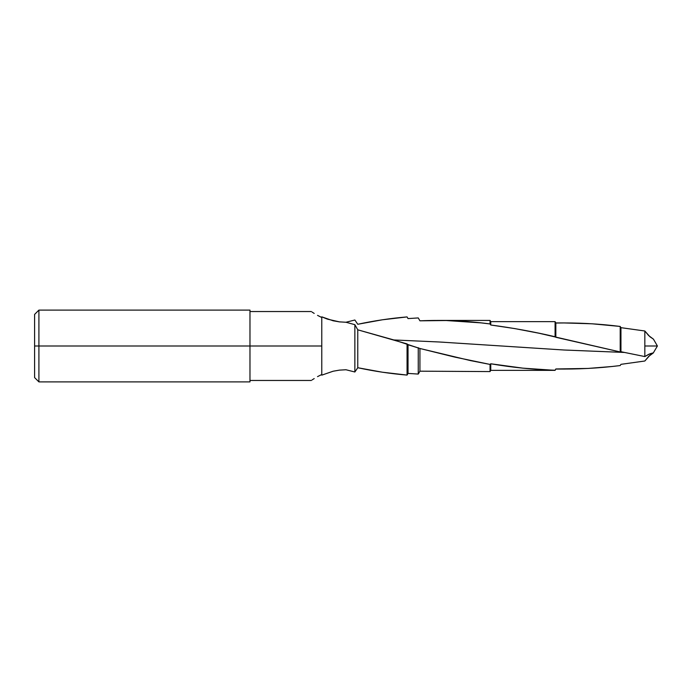 <?xml version="1.0" encoding="UTF-8"?>
<svg xmlns="http://www.w3.org/2000/svg" width="692" height="692" viewBox="0 0 692 692"><rect width="100%" height="100%" fill="white"/><g stroke="black" fill="none" stroke-linecap="round" stroke-linejoin="round"><path stroke-width="1.04" d="M555.84 323.034C577.232 322.61 598.684 323.744 620.205 326.442L620.949 327.662L644.832 330.992L649.961 336.779L653.378 339.106L648.689 335.603L644.832 330.992L644.832 356.57L648.75 354.287L653.464 352.816L650.013 353.75L644.832 356.57L644.832 346L657.4 346L644.832 346L644.832 330.992L620.949 327.662L620.949 351.718L644.832 356.57L620.949 351.718L620.949 327.662L620.205 326.442L620.205 351.96L620.949 351.718L620.205 351.96L620.205 326.442L592.032 323.795L563.85 322.939M326.901 318.943L321.771 316.85L321.771 375.15L333.146 371.223L339.469 370.125L345.974 369.753L354.866 371.993L354.866 324.669L345.974 322.247L354.866 324.669L357.764 329.816L407.06 343.915L408.029 344.746L419.932 348.491L470.543 360.61L490.048 364.425L490.749 363.776C512.141 367.461 533.593 369.615 555.088 370.229L555.84 368.966C577.232 369.39 598.684 368.256 620.205 365.558L620.949 364.338L644.832 361.008L649.961 355.221L653.378 352.894L648.689 356.397L644.832 361.008L620.949 364.338L620.205 365.558L612.135 366.483L588.018 368.438L555.84 368.966L555.088 370.358L522.918 368.153L490.749 363.776L490.749 370.358L490.749 363.776L490.048 364.425L490.048 371.578L490.048 364.425L454.99 357.15L419.932 348.491L419.932 371.18L490.048 371.578L490.749 370.358L555.088 370.358L555.84 369.061L564.819 369.061M624.374 352.444L563.971 350.005L439.403 341.995L393.93 339.962L439.403 341.995L563.971 350.005L624.374 352.444M38.908 346L34.6 346L34.6 377.59L34.6 346L38.908 346L38.908 381.897L38.908 346L249.976 346L38.908 346L38.908 310.103L38.908 346M249.976 381.897L249.976 346L321.771 346L249.976 346L249.976 310.103L249.976 381.897L38.908 381.897L34.6 377.59M317.524 376.638L321.771 374.493L317.524 376.638M312.049 379.96L314.203 378.576L312.049 379.96M338.647 321.771L340.308 321.962M332.74 320.681L333.786 320.924M345.974 322.247L339.478 321.875L345.974 322.247L354.866 320.007L345.974 322.247L339.478 321.875L327.532 319.168M419.932 371.18L418.253 374.069L408.029 373.412L407.06 375.081C390.634 373.706 374.208 371.258 357.764 367.729L354.866 371.993L357.764 367.729L357.764 329.816L357.764 367.729L382.382 372.209L407.06 375.081L407.06 343.915L407.06 375.081L408.029 373.412L408.029 344.746L408.029 373.412L418.253 374.069L418.253 347.695L418.253 374.069L419.932 371.18L419.932 348.491L394.743 340.204L357.764 329.816L354.866 324.669L354.866 371.993L345.974 369.753L339.469 370.125L333.146 371.223L321.771 375.15L321.771 316.85L333.146 320.777L339.469 321.875L333.181 320.785L321.996 316.953M354.866 320.007L357.764 324.271L382.382 319.791L407.06 316.919L408.029 318.588L418.253 317.931L419.932 320.82L446.193 320.526L481.243 322.887L490.048 323.951L490.749 325.006L514.839 328.596L538.938 333.215L620.205 351.96L555.84 337.281L555.84 322.939L555.84 337.281L555.088 336.736L555.088 321.642L555.088 336.736C533.593 331.71 512.141 327.8 490.749 325.006L490.749 321.642L490.749 325.006L490.048 323.951L490.048 320.422L490.048 323.951C466.676 320.828 443.304 319.791 419.932 320.82L418.253 317.931L408.029 318.588L407.06 316.919C390.634 318.294 374.208 320.742 357.764 324.271L354.866 320.007M653.464 339.184L657.4 346L653.386 352.79M564.819 322.939L555.84 322.939L555.088 321.642L490.749 321.642L490.048 320.422L437.491 320.422M312.049 312.04L314.203 313.424L312.049 312.04M317.533 315.37L321.771 317.507L317.533 315.37M34.6 314.41L34.6 346L34.6 314.41L38.908 310.103L249.976 310.103M311.305 380.462L249.976 380.462M249.976 311.538L311.305 311.538"/></g></svg>
